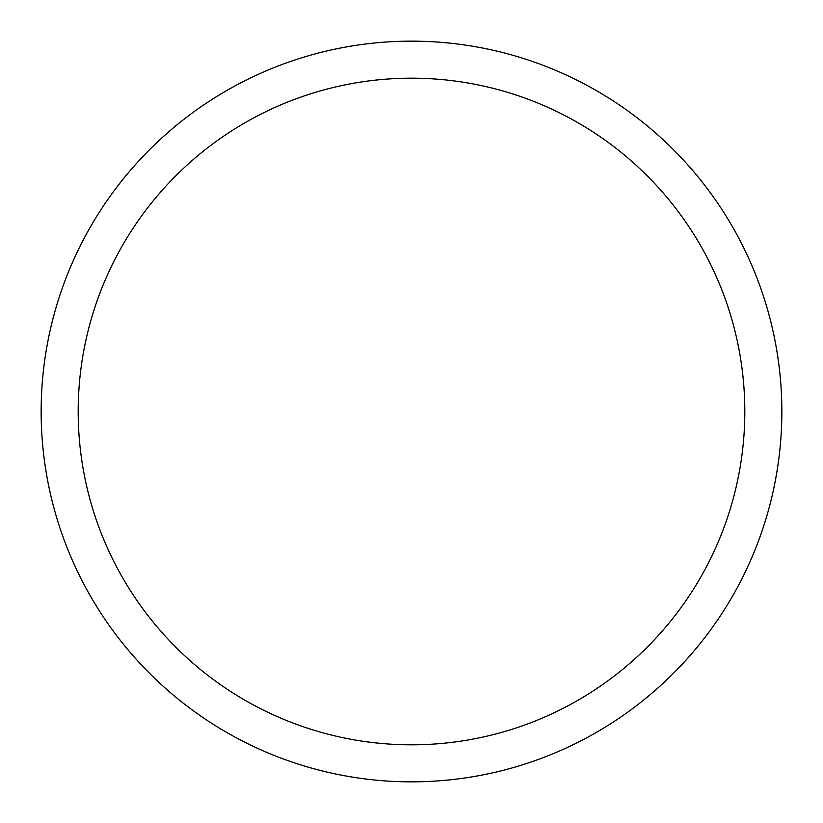 <?xml version="1.0" encoding="UTF-8"?>
<svg xmlns="http://www.w3.org/2000/svg" width="823" height="823" viewBox="0 0 823 823"><rect width="100%" height="100%" fill="white"/><g stroke="black" fill="none" stroke-linecap="round" stroke-linejoin="round"><path stroke-width="1.23" d="M411.5 41.15A370.35 370.35 0 0 1 781.85 411.5A370.35 370.35 0 0 1 411.5 781.85A370.35 370.35 0 0 1 41.15 411.5A370.35 370.35 0 0 1 411.5 41.15M411.5 78.185A333.315 333.315 0 0 1 744.815 411.5A333.315 333.315 0 0 1 411.5 744.815A333.315 333.315 0 0 1 78.185 411.5A333.315 333.315 0 0 1 411.5 78.185"/></g></svg>

